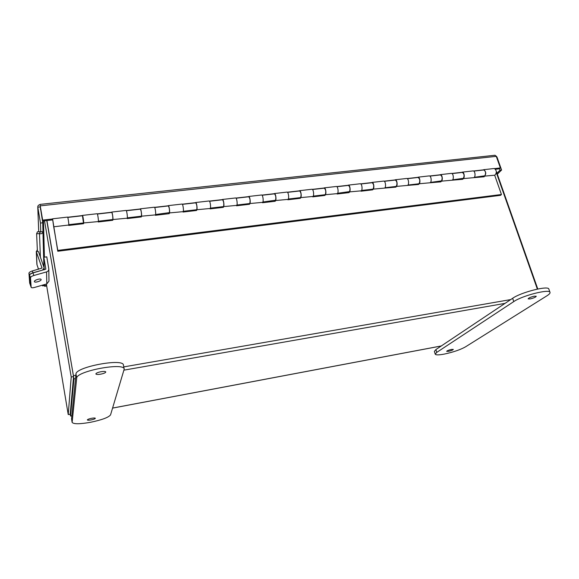 <?xml version="1.0" encoding="UTF-8"?>
<svg xmlns="http://www.w3.org/2000/svg" width="579" height="579" viewBox="0 0 579 579"><rect width="100%" height="100%" fill="white"/><g stroke="black" fill="none" stroke-linecap="round" stroke-linejoin="round"><path stroke-width="0.87" d="M75.538 378.63L73.946 378.905L70.529 416.011L70.102 414.224M46.363 284.043L68.228 414.571L70.204 414.202L73.576 376.589L46.776 220.556L73.511 376.198M46.913 220.541L73.946 378.905M537.348 289.087L496.369 172.759M70.204 414.137L73.569 376.69M83.231 222.98L83.369 223.718M112.34 219.579L112.485 220.309M140.813 216.257L140.965 216.973M168.67 213L168.829 213.709M195.934 209.815L196.1 210.517M222.626 206.696L222.792 207.391M248.76 203.642L248.934 204.329M274.352 200.652L274.526 201.333M299.423 197.728L299.604 198.394M323.979 194.855L324.168 195.521M348.051 192.047L348.24 192.698M371.638 189.29L371.834 189.941M394.769 186.59L394.965 187.227M417.445 183.941L417.647 184.571M439.685 181.343L439.895 181.972M461.499 178.795L461.709 179.418M482.908 176.291L483.118 176.906M67.548 217.103L67.605 217.096C68.032 217.27 69.118 225.036 68.72 225.028L53.702 226.787L52.566 218.804L57.777 251.25L500.56 195.326L501.45 194.508L494.676 175.213M83.463 222.951L83.6 223.689L68.756 225.434L68.684 225.036M53.702 226.787L57.791 250.403L501.45 194.508M473.434 177.695L484.218 176.776L484.008 176.161M451.786 180.228L462.773 179.287L462.563 178.665M429.719 182.812L440.916 181.849L440.706 181.22M407.218 185.439L418.631 184.462L418.429 183.825L407.942 185.048M384.268 188.124L395.906 187.118L395.703 186.481L384.955 187.734M360.862 190.86L360.963 191.215L372.731 189.832L372.536 189.188L361.513 190.469M336.985 193.654L337.087 194.008L349.086 192.604L348.891 191.946M312.617 196.505L312.718 196.86L324.964 195.427L324.776 194.761L313.188 196.122M287.749 199.415L287.843 199.777L300.342 198.308L300.161 197.642L288.277 199.031M262.359 202.382L262.453 202.744L275.22 201.253L275.039 200.573M236.442 205.415L236.536 205.784L249.563 204.257L249.39 203.569L236.876 205.031M209.967 208.512L210.061 208.881L223.364 207.325L223.197 206.631L210.358 208.129M182.928 211.675L183.015 212.052L196.607 210.459L196.447 209.757L183.261 211.299M155.302 214.903L155.382 215.287L169.271 213.658L169.119 212.949M127.062 218.203L127.141 218.594L141.341 216.93L141.189 216.213L127.286 217.834M98.198 221.583L98.271 221.974L112.789 220.273L112.644 219.542L98.365 221.214M97.098 213.738L97.178 213.723C97.757 213.883 98.799 221.562 98.242 221.576L83.514 222.958M82.327 215.757L82.471 215.402C82.978 215.569 84.042 223.291 83.564 223.291M125.998 210.445L126.099 210.43C126.83 210.568 127.821 218.167 127.112 218.203L112.71 219.55M111.508 212.428L111.718 212.066C112.377 212.218 113.39 219.854 112.76 219.882M154.267 207.224L154.39 207.21C155.259 207.325 156.207 214.845 155.36 214.896L141.269 216.213M140.046 209.171L140.328 208.809C141.124 208.939 142.094 216.495 141.319 216.539M181.929 204.069L182.074 204.054C183.08 204.155 183.984 211.596 183 211.661L169.213 212.949M167.975 205.986L168.308 205.625C169.249 205.733 170.168 213.217 169.256 213.275M209.005 200.985L209.171 200.971C210.3 201.051 211.161 208.418 210.054 208.498L196.556 209.757M195.304 202.867L195.695 202.505C196.766 202.599 197.649 210.003 196.599 210.076M235.508 197.967L235.689 197.946C236.949 198.018 237.766 205.306 236.536 205.4L223.32 206.631M222.054 199.82L222.502 199.451C223.697 199.523 224.536 206.855 223.364 206.942M261.462 195.014L261.657 194.985C263.032 195.043 263.814 202.259 262.468 202.368L249.527 203.569M248.246 196.831L248.746 196.462C250.056 196.52 250.859 203.779 249.571 203.88M286.873 192.112L287.09 192.09C288.574 192.127 289.326 199.277 287.857 199.4L275.191 200.573M273.896 193.907L274.446 193.531C275.872 193.581 276.639 200.761 275.228 200.877M311.77 189.282L312.009 189.253C313.594 189.275 314.31 196.353 312.732 196.491L300.32 197.634M299.017 191.041L299.611 190.665C301.152 190.694 301.883 197.808 300.363 197.938M336.167 186.503L336.413 186.474C338.107 186.481 338.787 193.487 337.108 193.639L324.949 194.754M323.632 188.233L324.269 187.857C325.912 187.871 326.607 194.913 324.985 195.058M360.073 183.775L360.333 183.746C362.128 183.746 362.772 190.686 360.999 190.846L349.079 191.939M347.755 185.483L348.435 185.106C350.179 185.106 350.838 192.083 349.115 192.235M383.501 181.111L383.783 181.075C385.665 181.061 386.28 187.936 384.413 188.11L372.724 189.174M371.392 182.79L372.116 182.407C373.954 182.399 374.584 189.304 372.76 189.471M406.472 178.491L406.762 178.455C408.745 178.433 409.324 185.237 407.363 185.425L395.906 186.467M394.567 180.149L395.327 179.758C397.259 179.736 397.86 186.583 395.942 186.764M429.003 175.929L429.307 175.893C431.369 175.85 431.92 182.595 429.871 182.79L418.639 183.811M417.285 177.558L418.089 177.167C420.108 177.138 420.68 183.912 418.675 184.1M451.092 173.41L451.41 173.374C453.552 173.324 454.081 180.004 451.946 180.214L440.93 181.205M439.57 175.01L440.409 174.626C442.515 174.583 443.051 181.292 440.959 181.495M472.761 170.943L473.094 170.906C475.316 170.841 475.815 177.463 473.6 177.681L462.795 178.65M461.427 172.52L462.303 172.129C464.488 172.079 464.995 178.73 462.824 178.94M57.777 251.25L57.791 250.403M494.025 168.518L494.365 168.482C496.818 170.566 496.977 172.81 494.85 175.191L484.239 176.146M482.872 170.074L483.776 169.683C486.201 171.789 486.367 174.04 484.276 176.429M82.457 215.743L83.47 222.951L68.792 224.666M111.675 212.406L111.761 212.399C112.5 214.049 112.862 216.329 112.847 219.224L112.652 219.542M140.256 209.149L140.364 209.135C141.211 210.756 141.573 213.007 141.45 215.887L141.196 216.213M168.221 205.958L168.344 205.943C169.292 207.535 169.654 209.757 169.43 212.616L155.577 214.527M195.586 202.838L195.731 202.824C196.773 204.38 197.135 206.58 196.817 209.424L196.455 209.757M222.372 199.784L222.531 199.762C223.675 201.297 224.037 203.475 223.617 206.298L223.212 206.631M248.594 196.795L248.775 196.773C250.005 198.279 250.367 200.428 249.853 203.236L249.404 203.569M274.28 193.864L274.468 193.842C275.785 195.318 276.147 197.453 275.553 200.233L262.844 201.999M299.43 190.998L299.64 190.969C301.037 192.423 301.398 194.53 300.718 197.294L300.175 197.642M324.074 188.182L324.291 188.161C325.774 189.586 326.136 191.671 325.376 194.421L324.79 194.761M348.218 185.432L348.457 185.403C350.013 186.807 350.367 188.87 349.535 191.598L337.593 193.27M371.884 182.732L372.131 182.703C373.759 184.079 374.121 186.127 373.209 188.834L372.55 189.181M395.088 180.083L395.348 180.055C397.042 181.408 397.404 183.434 396.42 186.127L395.725 186.474M417.828 177.492L418.103 177.463C419.869 178.795 420.224 180.793 419.174 183.471L418.451 183.825M440.134 174.952L440.424 174.916C442.247 176.226 442.602 178.209 441.495 180.865L430.479 182.414M462.02 172.455L462.31 172.419C464.199 173.707 464.553 175.669 463.381 178.31L452.583 179.837M474.259 177.304L484.855 175.806C486.085 173.186 485.73 171.239 483.791 169.973L483.479 170.009M37.461 231.824L42.984 231.738L42.745 222.785L40.248 206.631M40.769 231.998L40.472 223.045L42.745 222.785M40.096 204.937L40.045 204.648C38.576 204.894 37.809 205.661 37.765 206.956L40.472 223.045M42.426 285.172L42.542 285.874L42.52 285.15M42.542 285.874L44.438 285.613L44.409 284.607M46.696 285.997L44.634 286.287L44.619 285.65L46.588 285.375M44.424 284.998L44.634 286.287M44.445 284.593L44.619 285.65M496.087 155.968L497.014 157.126L501.588 170.023L497.31 174.178M499.518 168.771L500.032 170.204L496.963 173.186M501.588 170.023L500.032 170.204M37.765 206.956L38.706 231.441L37.787 207.166L40.045 206.92M497.014 157.126L496.565 157.177M494.886 155.273L496.268 156.344L500.379 167.932L499.489 168.8L495.566 169.249M40.139 205.205L40.045 204.648M40.248 206.479L42.672 221.026L52.523 219.897M496.268 156.344L40.226 205.856L42.651 220.107L52.494 218.985M67.7 217.248L82.348 215.576M97.294 213.875L111.544 212.254M126.244 210.575L140.096 208.997M154.557 207.347L168.04 205.813M182.262 204.192L195.384 202.693M209.381 201.101L222.148 199.646M235.921 198.076L248.348 196.657M261.911 195.116L274.012 193.733M287.358 192.214L299.148 190.867M312.291 189.369L323.77 188.059M336.717 186.583L347.899 185.309M360.652 183.861L371.552 182.617M384.116 181.184L394.733 179.975M407.117 178.564L417.466 177.384M429.669 175.994L439.758 174.844M451.786 173.468L461.622 172.347M473.484 171L483.074 169.908M494.77 168.569L500.379 167.932M42.651 220.107L42.672 221.026M40.197 231.795L39.51 233.67C41.413 234.061 42.556 233.417 42.94 231.745L43.903 266.984M39.372 233.619L36.622 233.778L37.418 251.684M38.142 268.063L38.2 269.315M34.371 281.532L34.4 281.655C34.769 283.015 41.362 281.01 41.131 279.606L41.109 279.469C40.754 278.101 34.118 280.127 34.371 281.532M43.845 257.228L46.776 256.852L48.824 269.04C48.788 270.444 48.035 271.399 46.566 271.906L33.857 275.495C31.765 276.161 30.644 276.9 30.484 277.703L29.594 275.141C29.746 274.33 30.875 273.599 32.96 272.933L45.85 269.134L43.845 257.228L44.12 267.65M48.824 269.206L48.976 281.126L46.805 283.92L34.552 287.437C32.685 287.922 31.556 287.893 31.165 287.358L30.484 277.703M30.34 284.94L31.157 287.322M29.594 275.141L30.274 284.752L31.143 287.242M37.324 249.6L36.383 251.966L42.043 268.055L32.315 270.958L32.952 272.781L42.506 270.103L44.17 267.968L38.402 251.416M36.383 251.966L36.991 264.784L38.547 269.221M32.952 272.781C30.861 273.447 29.739 274.185 29.58 274.996L30.274 284.752L29.724 283.167M29.58 274.996L28.95 273.179L29.659 282.979M28.95 273.179C29.102 272.362 30.224 271.623 32.315 270.958M36.991 264.784L36.882 264.219M68.228 414.571L71.217 377.001L44.525 220.809M73.576 376.589L71.217 377.001M496.362 171.485L537.782 289.001M448.53 351.323C451.302 350.686 452.901 350.049 453.314 349.419L451.468 349.434C448.682 350.085 447.082 350.715 446.67 351.344L448.53 351.323M534.345 296.195L536.263 296.274C535.684 297.23 533.614 298.12 530.06 298.945L528.128 298.858C528.699 297.91 530.777 297.02 534.345 296.195M465.415 346.901C460.189 349.81 453.125 352.206 444.209 354.102C438.788 355.108 435.792 355.13 435.234 354.182L436.747 352.387L513.768 301.594C522.186 295.63 549.789 288.624 550.014 292.388C550.253 293.213 549.232 294.349 546.952 295.789L465.415 346.901M435.234 354.182L434.38 351.395L435.886 349.578L512.639 298.286C521.02 292.265 548.595 285.266 548.834 289.095L550.014 292.388M91.185 419.913C88.905 420.311 87.624 420.318 87.349 419.941C87.552 419.406 88.942 418.863 91.518 418.313C93.798 417.922 95.072 417.908 95.347 418.291C95.144 418.827 93.755 419.37 91.185 419.913M101.093 371.704C97.837 372.362 96.092 373.1 95.853 373.925C96.223 374.533 97.793 374.62 100.587 374.186C103.829 373.535 105.566 372.789 105.805 371.964C105.45 371.363 103.88 371.277 101.093 371.704M124.195 369.127L123.428 365.125C123.754 357.96 75.436 366.92 75.987 374.056L71.55 418.849L72.122 422.373C73.547 424.233 79.743 424.19 90.708 422.25C102.114 419.855 108.736 417.379 110.567 414.825L124.195 369.127C124.543 362.078 76.16 371.117 76.696 378.138L72.122 422.373M510.707 299.582L123.768 366.891M75.871 375.221L73.562 375.626M70.529 416.011L71.854 415.765M112.608 408.065L441.328 345.945M505.033 303.374L124.058 370.126M40.472 209.424L40.421 207.76M39.51 233.67L40.356 256.953M46.566 271.906L46.805 283.92M32.96 272.933L33.857 275.495M43.497 220.932L44.402 257.156M436.747 352.387L435.886 349.578M513.768 301.594L512.639 298.286M71.55 418.849L72.114 422.185M75.987 374.056L76.696 378.138M441.263 345.989L112.601 408.101M71.854 415.802L70.522 416.055M67.605 217.096L52.566 218.804M97.178 213.723L82.471 215.402M126.099 210.43L111.718 212.066M154.39 207.21L140.328 208.809M182.074 204.054L168.308 205.625M209.171 200.971L195.695 202.505M235.689 197.946L222.502 199.451M261.657 194.985L248.746 196.462M287.09 192.09L274.446 193.531M312.009 189.253L299.611 190.665M336.413 186.474L324.269 187.857M360.333 183.746L348.435 185.106M383.783 181.075L372.116 182.407M406.762 178.455L395.327 179.758M429.307 175.893L418.089 177.167M451.41 173.374L440.409 174.626M473.094 170.906L462.303 172.129M494.365 168.482L483.776 169.683M82.515 215.735L67.757 217.414M111.761 212.399L97.373 214.042M140.364 209.135L126.331 210.734M168.344 205.943L154.658 207.506M195.731 202.824L182.378 204.344M222.531 199.762L209.504 201.253M248.775 196.773L236.058 198.221M274.468 193.842L262.055 195.261M299.64 190.969L287.517 192.351M324.291 188.161L312.457 189.507M348.457 185.403L336.891 186.72M372.131 182.703L360.833 183.992M395.348 180.055L384.304 181.314M418.103 177.463L407.312 178.694M440.424 174.916L429.871 176.117M462.31 172.419L452.004 173.599M483.791 169.973L473.702 171.123M495.11 155.244L40.023 204.401M36.687 233.54L37.512 231.723M44.214 269.771L44.17 268.077M36.89 264.299L36.282 251.467M30.289 284.832L29.688 283.095M44.38 257.163L43.476 220.932"/></g></svg>
